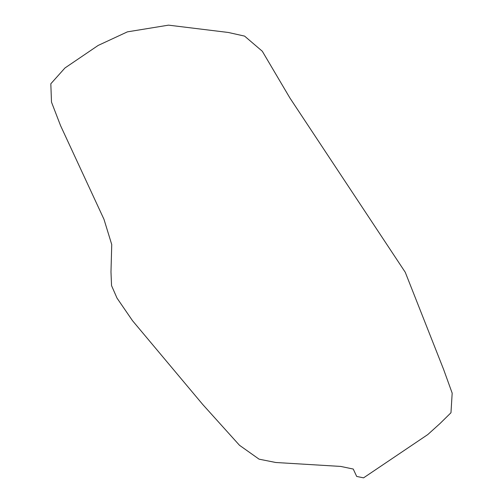 <?xml version="1.0" encoding="UTF-8"?>
<svg xmlns="http://www.w3.org/2000/svg" width="503" height="503" viewBox="0 0 503 503"><rect width="100%" height="100%" fill="white"/><g stroke="black" fill="none" stroke-linecap="round" stroke-linejoin="round"><path stroke-width="0.38" stroke-dasharray="2.52 1.89" d=""/><path stroke-width="0.75" d="M64.944 67.987L50.822 83.775L51.495 102.128L60.567 125.656L103.976 219.302L111.741 244.565L110.981 271.966L111.553 285.641L117.01 298.103L132.541 320.732L202.81 404.569L239.491 445.281L259.083 459.17L275.776 462.496L340.72 466.426L353.244 469.048L356.69 476.442L363.562 477.85L427.776 434.573L439.993 423.545L450.971 412.749L452.178 393.145L443.564 369.315L405.261 272.274L289.91 97.991L262.302 51.243L244.59 36.109L228.356 32.475L168.518 25.15L127.397 31.859L98.154 45.44L64.944 67.987"/></g></svg>
